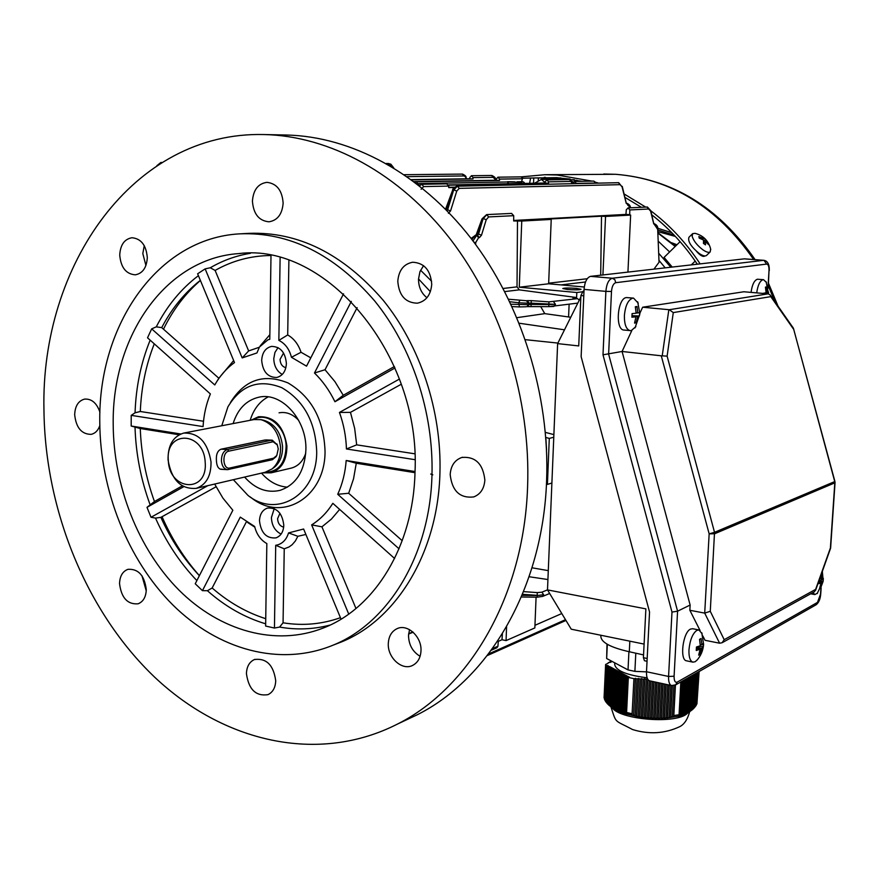 <?xml version="1.0" encoding="UTF-8"?>
<svg xmlns="http://www.w3.org/2000/svg" width="879" height="879" viewBox="0 0 879 879"><rect width="100%" height="100%" fill="white"/><g stroke="black" fill="none" stroke-linecap="round" stroke-linejoin="round"><path stroke-width="1.32" d="M272.567 441.873L228.815 451.147C221.596 452.256 222.717 470.045 229.869 468.002L273.545 458.201L276.786 455.531L278.258 448.905L277.314 444.961L271.248 440.269L264.931 440.016L221.047 449.202C217.52 450.674 215.981 454.52 216.421 460.739C216.706 465.936 218.278 468.793 221.112 469.32L227.474 469.65C224.024 469.067 222.002 466.178 221.42 460.981C221.442 454.773 223.464 450.938 227.463 449.477L271.248 440.269L272.27 440.181L277.27 444.851M205.192 462.343C203.939 431.117 165.241 429.809 168.328 460.552C169.339 491.108 207.916 493.569 205.192 462.343M211.026 461.904C207.73 442.181 198.588 432.578 183.601 433.094C173.042 436.445 167.856 445.356 168.054 459.827C171.46 479.846 180.81 489.361 196.127 488.383C206.213 484.845 211.18 476.022 211.026 461.904M265.15 472.265L272.094 468.925C278.028 463.815 280.83 456.454 280.5 446.829C278.742 432.336 272.215 423.271 260.931 419.646L253.91 419.58L184.183 432.984M262.634 472.847L271.193 472.814C281.719 469.144 286.961 460.146 286.895 445.84C283.598 425.843 274.127 416.141 258.492 416.745L251.328 420.074M704.76 255.943L704.551 256.185C702.684 256.921 699.97 255.284 696.421 251.262M700.145 263.887C686.136 242.692 669.567 224.914 650.438 210.531M645.669 207.081L624.178 193.995M598.456 183.118L596.391 182.447M592.006 181.118L557.055 175.009L544.727 174.723L521.093 176.888M532.773 177.987L556.923 177.646L582.129 181.305M625.035 197.423L641.373 207.279M651.811 214.861C669.183 228.408 684.356 244.856 697.311 264.205M703.134 256.404L702.947 255.514M545.156 182.667L541.398 179.437L534.575 183.228M546.672 179.349L541.398 179.437M536.706 183.184L542.793 183.063M580.843 297.014L557.627 343.612L578.734 345.93L580.909 295.553L583.052 291.235L583.986 291.114M557.627 343.612L547.496 589.897L571.251 629.199L644.098 644.087M647.032 661.261L644.461 660.722L643.406 657.69L645.878 608.872L547.496 589.897M643.549 654.921L629.309 651.746L629.836 641.176M629.309 651.746C610.224 647.427 600.731 642.186 600.851 636.011L600.884 635.253M638.242 303.189L633.561 298.124L626.496 297.563C617.355 297.981 614.915 330.021 624.002 330.054L631.199 330.658L635.858 326.625M633.561 298.124L632.759 298.146C628.122 299.783 625.332 305.606 624.387 315.627C624.31 324.549 626.255 329.57 630.243 330.691M639.44 315.979L639.615 312.419L637.78 312.99L636.989 306.496L635.33 306.749L636.132 313.243L632.067 313.605L631.891 317.198L635.956 316.836L634.55 323.098L636.198 322.824L637.616 316.561L639.44 315.979L632.001 315.704M631.957 316.44L635.956 316.836M635.462 307.309L636.989 306.496M636.121 312.825L637.78 312.99M632.166 313.594L632.067 315.693M631.979 316.011L637.616 316.561M634.946 321.857L636.198 322.824M672.215 267.062L664.063 257.404L680.104 241.67M698.047 253.042L698.959 253.295M695.201 261.096L691.279 264.887M548.914 177.756L560.912 177.954M658.415 241.384L669.622 251.954M658.909 253.526L670.82 267.216L658.909 253.526M576.8 180.184L576.866 181.404M156.847 165.713L160.835 162.494L161.912 162.494M702.189 633.88L698.97 629.968L692.619 628.716L690.531 629.089C682.873 632.221 679.401 660.239 686.587 660.832L692.938 662.151L695.157 661.733L697.377 659.733M698.97 629.968L696.893 630.331C692.575 633.517 689.938 640.033 688.96 649.867C688.751 657.042 690.081 661.129 692.938 662.151M703.277 646.658L703.464 643.219L701.871 644.911L701.09 638.528L699.552 639.352L700.332 645.746L696.454 647.01L696.267 650.482L700.134 649.207L698.673 655.141L700.211 654.295L701.673 648.372L703.277 646.658L698.453 646.461M696.41 648.449L700.134 649.207M700.299 644.604L701.871 644.911M696.454 647.318L701.673 648.372M699.244 653.482L700.211 654.295M692.52 233.77L688.938 237.275C687.609 241.362 691.059 246.779 699.288 253.526C702.728 255.811 705.112 256.47 706.463 255.503L706.584 255.393M695.091 233.331L692.63 233.649L692.158 236.33C693.663 241.033 697.278 245.56 703.024 249.911C706.452 252.207 708.848 252.877 710.188 251.91L710.639 249.087M708.496 244.582L708.144 243.011L703.903 237.726L701.871 236.308L703.145 238.451L698.86 236.561L699.212 238.121L703.497 240.011L703.464 243.439L705.507 244.856L705.529 241.428L708.496 244.582M702.244 239.33L703.145 238.451M702.75 239.582L703.903 237.726M703.596 241.406L705.178 239.868M707.441 243.241L708.144 243.011M703.475 243.428L705.529 241.428M576.382 288.367C569.021 287.851 564.494 287.905 562.791 288.532L567.427 289.477C574.822 289.993 579.371 289.938 581.063 289.312L576.382 288.367M514.764 181.854L507.48 181.722L514.764 181.854M627.936 272.105L630.639 215.08L626.672 214.817L629.727 214.652L629.803 209.938L628.144 207.916L626.298 209.718L625.936 214.41L513.688 220.453M511.534 213.421L513.721 215.685L513.677 220.959L521.752 221.058L519.28 287.202L576.811 292.509L582.107 291.839M538.223 181.107L538.355 177.91L560.286 179.107L546.738 178.931L553.374 179.788M570.108 179.041L558.506 177.976L539.08 177.899M521.566 181.733L522.555 178.228L530.586 178.041L529.619 183.326M538.355 177.91L530.586 178.041M517.193 181.81L522.895 181.711L524.258 182.524M508.897 183.733L507.172 181.986L418.547 183.59M448.576 185.205L548.529 183.217L548.54 181.854L546.848 179.887L545.222 181.667L545.123 183.019L448.455 184.931M570.757 180.36L571.207 181.426L569.537 179.591M416.69 182.085L418.635 185.205M576.47 183.568L574.745 181.437L573.064 183.645M446.73 183.843L448.719 186.073L448.719 187.612L454.267 187.491M414.273 181.854L499.536 180.448L499.536 179.107L497.997 177.184L496.327 178.931L496.25 180.261L413.943 181.601M522.752 178.217L521.335 176.965M411.581 179.854L473.001 178.942L473.012 177.624L471.496 175.712L469.858 177.448L469.771 178.767L411.251 179.624M540.662 306.573L544.771 313.638L570.757 317.264M526.202 306.76L519.379 306.914L526.202 306.76M519.291 306.903L512.061 306.595L519.379 306.914L518.742 302.783L509.787 301.728M516.929 317.671L544.771 313.638M448.719 187.304L454.597 187.183M570.141 179.755L574.075 179.69M574.613 181.448L574.514 179.766M533.553 183.25L533.751 177.997M546.562 179.931L546.738 178.931M659.184 260.602L665.194 267.864M553.781 437.226L549.287 438.412L545.804 437.456M551.891 483.021L547.419 484.406L549.287 438.412M546.452 484.373L547.419 484.406M545.387 432.38L553.891 434.611M630.221 207.807L626.551 203.313M653.921 269.15L659.041 262.25L657.701 229.441L653.998 223.738M548.661 283.192L587.227 278.731M600.687 275.204L601.511 216.19L605.554 216.454L602.917 274.951M584.271 287.004L548.639 283.785L551.221 219.431L547.035 219.146L601.511 216.19M503.14 288.466L517.017 286.862L517.489 220.761M472.968 240.901L476.737 235.341L478.594 237.704L475.737 242.505L475.594 244.406M517.017 286.862L519.291 289.861L504.766 291.586M496.954 647.724L497.943 646.197L498.272 641.362L501.986 639.736L502.403 633.715M534.959 625.299L561.791 613.542M579.261 300.178L577.58 298.651L572.943 298.025L576.602 297.541L576.811 292.509M576.602 297.541L519.291 289.861M508.589 299.234L526.51 300.739L528.334 303.222L518.742 302.783L519.786 300.541M560.989 284.906L585.524 281.983M657.701 229.441L659.041 262.25M413.152 632.254L410.24 633.341L413.152 632.254M510.974 304.222L528.202 304.65L527.048 306.65M553.66 301.86L555.495 304.343L553.836 306.43L548.815 306.639L548.837 304.573L555.495 304.343L531.114 303.156L531.07 304.42L548.837 304.573L549.001 301.86L577.58 298.651M537.146 597.127L537.146 595.533L543.651 594.72L537.146 595.533L522.049 595.336M596.006 183.162L593.764 181.085L596.841 183.151M419.393 185.788L421.865 184.315L423.645 186.59L448.719 186.073M456.673 186.205L618.684 182.689L622.079 186.886L618.464 182.7M453.85 189.919L457.432 186.062L453.696 189.908L447.631 209.795L450.564 210.927L456.761 191.062L453.85 189.919M551.221 219.431L521.752 221.058M630.639 215.08L605.554 216.454M625.936 214.41L629.727 214.652M483.307 218.563L486.834 214.597L483.142 218.552L478.572 234.078L481.505 235.209L486.23 219.706L483.307 218.563M471.397 175.712L491.844 175.47C494.525 176.745 495.701 177.899 495.382 178.942L495.174 179.481L491.559 175.47M404.263 174.701L462.508 174.097C465.2 175.36 466.397 176.503 466.068 177.536L462.222 174.097M501.986 639.736L506.062 640.604L534.85 627.925L536.08 597.182M471.1 238.44L475.473 235.264L471.847 239.418M571.735 181.36L573.207 182.667M571.548 181.92L571.768 183.304L571.207 181.426L548.54 181.854M655.778 225.705L653.888 223.365M531.07 306.485L531.07 304.42L529.048 304.541L529.103 303.123L528.334 303.222L528.202 304.65L529.048 304.541L527.4 306.628L548.815 306.65L527.609 306.584M527.279 300.629L531.301 300.64L531.114 303.156L529.103 303.123L527.279 300.629L526.51 300.739M476.616 234.847L476.385 234.297L478.572 234.078L477.539 235.297L475.473 235.264L477.539 235.297L479.396 237.649L481.505 235.209M446.038 209.685L447.631 209.795L447.081 210.762M569.131 179.525L571.229 180.733L571.372 181.854M571.284 181.206L571.768 182.414M519.28 287.202L548.639 283.785M577.679 303.365L576.613 303.266M506.579 626.694L506.062 640.604M507.282 181.997L521.873 182.261L507.282 181.997M499.536 180.448L496.25 180.261M473.001 178.942L469.771 178.767M548.529 183.217L545.123 183.019M812.888 592.578L814.866 594.556L817.602 593.094M817.942 583.733L820.953 583.238L819.591 588.414L820.733 587.776L823.129 581.338L823.326 578.327L822.304 579.602L821.316 574.251M817.129 593.611L823.129 581.338L818.865 581.14M820.755 575.844L821.151 580.228L818.92 580.964M818.283 582.766L820.953 583.238M821.14 579.404L822.304 579.602M818.558 581.986L822.096 582.612M820.03 587.216L820.733 587.776M766.499 282.544L763.554 279.676L757.423 279.225C754.281 280.28 752.149 284.664 751.051 292.377M763.554 279.676L763.06 279.698C759.928 280.753 757.808 285.148 756.709 292.872M768.477 293.905L768.532 292.092L767.334 292.531L766.675 286.917L765.444 287.103L766.103 292.718L762.895 293.41M765.532 287.51L766.675 286.917M766.103 292.421L767.334 292.531M632.704 715.242L626.936 713.748M690.235 676.577L688.257 712.583L687.587 712.99L689.575 676.962M686.949 712.99L687.587 712.99M688.916 677.335L686.928 713.374L686.268 713.748L688.246 677.72M685.62 713.77L686.268 713.748M687.587 678.094L685.609 714.111L684.95 714.44L686.917 678.478M684.301 714.495L684.95 714.44M686.246 678.852L684.28 714.759L683.62 715.034L685.576 679.236M682.972 715.143L683.62 715.034M684.917 679.621L682.961 715.275L682.302 715.451L684.247 680.005M681.28 715.726L682.302 715.451M680.84 681.939L679.06 714.737L677.621 716.11L679.72 715.242L680.357 715.506L678.907 716.275L681.654 715.572L680.225 716.011M679.06 714.737L673.819 715.55L675.457 685.005M662.865 718.198L670.49 717.583L672.226 716.396L672.05 717.22L673.622 716.726L673.819 715.55M665.853 718.11L664.337 718.198M659.766 718.165L662.777 718.253M662.821 718.264L661.305 718.308L663.129 683.741M661.59 683.412L659.766 718.341L658.217 718.341L660.063 683.082M656.69 718.077L658.217 718.341M658.525 682.752L656.668 718.33L655.13 718.286L656.998 682.423M653.602 717.956L655.13 718.286M655.459 682.082L653.591 718.242L652.042 718.165L653.932 681.752M650.515 717.824L652.042 718.165M652.394 681.423L650.504 718.088L648.966 717.989L650.867 681.093M647.438 717.671L648.966 717.989M649.328 680.742L647.427 717.879L645.889 717.747L647.845 679.423M644.362 717.473L645.889 717.747M641.263 717.187L644.318 717.583M632.188 713.759L626.595 712.484L628.32 677.445L633.935 678.654L632.034 714.935L633.55 715.572L633.682 714.737L635.067 716.055L641.176 717.176M622.376 712.902L626.079 714.001L624.837 713.122L625.694 712.913L626.925 714.056L627.771 713.968L626.595 712.484M620.662 712.331L622.508 674.325L621.695 673.885L619.838 711.99L621.486 712.539M619.025 711.616L620.871 673.446L620.058 673.006L618.201 711.21L619.849 711.737M617.388 710.792L619.234 672.567L618.42 672.127L616.575 710.353L618.223 710.869M615.772 709.902L617.607 671.688L616.794 671.248L614.959 709.441L616.597 709.957M614.157 708.957L615.981 670.809L615.179 670.369L613.344 708.463L614.981 709.023M612.542 707.958L614.366 669.93L613.553 669.501L611.751 707.419L613.366 708.056M610.949 706.87L612.751 669.062L611.949 668.622L610.158 706.276L611.762 707.024M609.367 705.65L611.147 668.194L610.345 667.754L608.576 704.969L610.169 705.903M607.796 704.222L609.543 667.326L608.74 666.897L607.015 703.387L608.587 704.617M606.235 702.442L607.938 666.458L607.136 666.029L605.477 701.321L607.026 703.057M608.268 663.14L605.62 664.469L606.378 665.601L604.763 699.981L605.488 701.002M604.763 699.981L604.071 697.64L605.62 664.59M647.12 677.819C626.233 675.083 615.421 670.523 614.663 664.128L614.729 662.821M621.486 712.627L623.332 674.775L624.156 675.215L622.31 712.88M623.145 713.056L624.98 675.665L625.804 676.105L623.991 713.144M633.682 714.737L635.484 678.731L637.022 678.797L635.187 715.484M636.704 716.055L638.572 678.863L640.121 678.929L638.231 716.495M639.758 716.857L641.67 678.995L643.219 679.06L641.285 717.154M642.813 717.385L644.757 679.126L646.307 679.192L644.351 717.583L642.78 717.407M662.854 718.253L664.656 684.071M664.403 718.143L666.194 684.4M665.963 717.989L667.721 684.73M667.524 717.758L669.26 685.071M669.084 717.44L670.787 685.4M679.72 715.242L681.555 681.533M680.357 715.506L682.225 681.148M681.005 715.594L682.895 680.764M681.654 715.572L683.565 680.39M691.553 675.83L689.575 711.737L688.916 712.166L690.894 676.204M692.872 675.072L690.894 710.825L690.235 711.287L692.212 675.457M694.19 674.325L692.223 709.803L691.564 710.331L693.531 674.698M695.498 673.578L693.553 708.617L692.883 709.232L694.849 673.951M696.805 672.831L694.893 707.155L694.223 707.925L696.157 673.204M611.103 661.689L611.399 661.052M609.685 662.414L610.422 661.546L612.322 661.535M609.707 661.909L611.037 662.195L608.29 662.634M608.74 666.897L610.026 666.721L607.938 666.458M610.345 667.754L611.63 667.579L609.543 667.326M611.949 668.622L613.234 668.447L611.147 668.194M613.553 669.501L614.85 669.326L612.751 669.062M615.179 670.369L616.465 670.194L615.663 669.754L614.366 669.93M616.794 671.248L618.091 671.062L615.981 670.809M618.42 672.127L619.717 671.941L617.607 671.688M620.058 673.006L621.354 672.82L619.234 672.567M621.695 673.885L622.991 673.71L620.871 673.446M623.332 674.775L624.628 674.589L622.508 674.325M624.98 675.665L626.277 675.479L624.156 675.215M624.837 713.122L626.628 676.555L627.925 676.369L625.804 676.105M626.628 676.555L628.76 676.819L629.584 677.269L628.32 677.445M635.484 678.731L633.935 678.654M638.572 678.863L637.022 678.797M641.67 678.995L640.121 678.929M644.757 679.126L643.219 679.06M647.482 678.764L646.307 679.192M612.026 661.382L611.125 661.184M607.136 666.029L608.422 665.853L606.378 665.601M606.993 644.109L606.653 658.514L628.024 669.908L634.891 671.369L646.494 671.864M634.891 671.369L635.792 653.196M628.024 669.908L628.914 651.669M606.653 658.514L607.323 644.296M699.124 671.512L696.926 703.925L698.717 671.743M698.113 672.094L696.256 705.211L695.575 706.266L697.454 672.457M670.655 717.011L672.325 685.675M672.226 716.396L673.885 685.576M625.694 712.913L627.452 676.995M696.289 704.639L696.926 703.925M694.915 706.683L695.575 706.266M693.575 708.177L694.223 707.925M692.245 709.375L692.883 709.232M690.916 710.408L691.564 710.331M689.597 711.32L690.235 711.287M688.279 712.177L688.916 712.166M678.258 716.264L678.302 715.583M633.55 715.572L635.407 678.258M673.622 716.726L675.325 685.082M670.49 717.583L672.193 685.664M667.381 718L669.128 685.038M664.282 718.176L666.073 684.378M661.195 718.187L663.008 683.719M658.107 718.121L659.942 683.049M655.031 718.011L656.877 682.39M651.943 717.879L653.811 681.73M648.867 717.736L650.757 681.071M645.79 717.572L647.746 679.258M642.714 717.341L644.681 678.654M641.22 717.209L639.659 716.989L641.593 678.522M636.594 716.44L638.495 678.39M607.609 665.974L607.631 665.425M626.925 714.056L626.969 713.089M628.727 677.379L628.76 676.819M627.079 676.489L627.101 675.929M625.43 675.599L625.452 675.039M623.782 674.709L623.804 674.149M622.145 673.819L622.167 673.27M620.508 672.94L620.53 672.38M618.882 672.061L618.904 671.501M617.256 671.182L617.278 670.633M615.63 670.303L615.663 669.754M614.014 669.435L614.047 668.886M612.41 668.567L612.432 668.018M610.795 667.699L610.828 667.15M724.197 639.681L815.646 589.369L830.402 547.958L834.808 482.868L714.671 533.74L709.155 533.861L661.272 355.797L622.079 351.479L690.136 605.027L689.85 610.279L704.705 613.113L710.276 611.301L724.197 639.681L722.12 642.725L719.604 643.208L704.705 613.113L709.155 533.861L714.528 532.322L834.929 481.494L793.363 328.12M584.063 289.389L581.14 356.676L649.548 612.015L646.504 671.743L668.567 676.456L671.985 612.081L602.994 354.808L605.873 291.378L584.063 289.389C584.755 281.862 586.919 277.511 590.556 276.358L612.3 278.236L763.631 260.338L744.304 258.855L590.556 276.358M744.304 258.855L744.952 258.898M631.836 330.493L622.079 351.479L602.994 354.808M639.934 313.067L642.659 307.21L669.26 309.727L673.281 312.583L667.117 356.127L714.528 532.322L710.276 611.301M669.26 309.727L768.026 293.861L743.876 291.762L642.659 307.21M690.136 605.027L677.577 611.191L674.094 676.226L668.567 676.456C668.425 681.752 669.424 684.796 671.589 685.565L649.614 680.818C647.405 680.038 646.373 677.017 646.504 671.743M689.85 610.279L700.036 630.43M702.793 635.891L705.024 640.297L719.604 643.208M661.272 355.797L667.117 356.127M768.026 286.972L769.004 270.71C769.103 266.513 768.323 264.304 766.664 264.085L615.772 282.686C613.388 283.477 611.96 286.4 611.487 291.454L608.62 354.105L677.577 611.191L671.985 612.081M815.646 589.369L814.437 591.721M768.367 293.894L770.268 295.08L770.795 296.63L673.281 312.583M815.547 590.435L830.611 548.177L835.039 482.67L793.44 328.306M276.27 456.52L272.413 459.706L227.474 469.65M484.856 480.077C483.087 463.859 475.418 456.311 461.849 457.454C454.729 460.003 450.839 465.705 450.18 474.55C452.059 491.009 459.904 498.47 473.715 496.932C480.494 494.262 484.208 488.647 484.856 480.077M283.137 203.181C282.225 190.49 276.841 183.546 266.996 182.349C258.195 183.557 253.339 189.798 252.427 201.06C253.394 213.916 258.898 220.827 268.952 221.805C277.478 220.442 282.214 214.234 283.137 203.181M99.931 412.174C96.745 403.032 91.647 398.67 84.615 399.099C78.374 400.78 75.067 405.977 74.671 414.69C76.088 427.732 81.582 434.292 91.163 434.358C95.174 433.435 98.052 430.545 99.799 425.689M275.72 680.785C273.545 665.029 266.436 657.953 254.416 659.547C249.394 661.898 246.724 666.579 246.428 673.589C248.658 689.466 255.855 696.487 268.007 694.652C272.842 692.256 275.413 687.642 275.72 680.785M283.565 353.017L280.038 359.39C280.324 363.983 282.269 366.741 285.873 367.675M286.389 363.565C285.345 352.325 280.401 346.601 271.567 346.403C265.502 347.897 262.206 352.567 261.678 360.401C262.777 371.751 267.798 377.443 276.753 377.476C282.642 375.904 285.862 371.268 286.389 363.565M278.039 347.612L274.94 352.435L273.776 358.599C274.006 365.95 276.841 371.235 282.269 374.465M270.996 255.525L269.787 339.305L267.908 339.832L259.437 347.04L256.943 352.94L242.186 357.929L248.647 350.919L215.113 270.435L210.29 267.765L205.148 268.875L197.632 273.787L234.495 362.566C226.584 368.268 220.003 375.729 214.762 384.947L151.682 328.856L156.275 326.845L161.714 327.625L218.849 378.245L233.671 360.566M269.853 334.679L260.173 345.919M279.951 513.314L277.577 518.676C277.907 523.368 279.94 526.18 283.675 527.125M283.796 525.312C282.379 513.204 276.951 507.447 267.513 508.062C262.513 509.853 259.843 514.083 259.481 520.742C260.931 532.949 266.436 538.662 275.984 537.882C280.819 536.036 283.434 531.85 283.796 525.312M274.237 508.622L271.413 517.533C271.754 525.455 274.984 530.971 281.093 534.102M275.709 545.277L284.247 548.815L283.06 622.804L279.588 627.079L274.446 628.045L275.709 545.277L277.566 544.914C282.906 543.299 286.565 539.299 288.543 532.927L303.618 529.015L341.052 619.146M284.247 548.815L289.037 546.969L292.125 544.727L295.388 540.959L297.849 536.289L288.543 532.927M420.986 650.801C421.865 636.77 407.471 623.541 397.088 628.65C391.638 631.298 388.716 636.253 388.298 643.527C387.441 657.646 402.099 670.974 412.592 665.425C417.778 662.733 420.58 657.855 420.986 650.801M409.515 629.639L408.515 635.44C408.746 644.801 412.614 651.746 420.096 656.294M431.732 284.378C430.655 270.271 424.304 262.887 412.68 262.239C403.714 263.975 398.758 270.292 397.791 281.192C398.945 295.531 405.472 302.87 417.371 303.189C425.985 301.277 430.765 295.003 431.732 284.378M423.546 265.634L419.931 271.743L418.514 279.126C418.547 287.037 421.349 293.234 426.93 297.728M147.309 257.624C146.244 245.274 141.145 238.648 132.004 237.737C124.444 239.055 120.357 244.812 119.731 255.031C120.83 267.491 126.027 274.083 135.311 274.83C142.662 273.413 146.661 267.677 147.309 257.624M144.255 245.637L142.816 253.57L145.925 265.491M146.277 589.611C144.486 575.448 138.377 568.691 127.949 569.328C122.62 571.339 119.819 576.119 119.544 583.656C121.368 597.907 127.543 604.62 138.091 603.807C143.244 601.741 145.98 597.006 146.277 589.611M141.991 575.822L146.233 590.853M298.706 420.382C292.751 414.075 286.202 411.548 279.05 412.822M244.593 477.066C255.196 488.889 267.018 493.317 280.06 490.35C295.915 484.878 304.53 471.485 305.881 450.169C307.178 420.041 281.687 391.704 258.953 397.176C246.373 400.143 237.759 408.944 233.122 423.568M268.139 396.89C259.525 401.549 253.537 409.35 250.174 420.294M233.342 479.692L247.988 495.415C276.94 518.786 316.967 494.822 316.704 451.883C315.583 422.052 303.958 400.659 281.829 387.705C259.041 378.695 241.066 385.068 227.925 406.845L221.772 425.755M249.878 496.745L251.427 497.844C282.346 522.829 325.274 497.316 325.043 451.377C323.879 419.657 311.54 396.836 288.015 382.936C263.788 373.179 244.571 379.75 230.364 402.648M179.129 434.775L140.266 428.523L131.191 426.029L131.213 415.36L203.071 426.59C203.763 414.91 206.191 404.021 210.367 393.935L147.529 337.811L151.682 328.856M131.213 415.36L135.058 412.8L140.31 411.504L203.51 421.25M414.998 472.342C421.063 354.49 325.79 242.296 238.868 253.581C165.208 258.382 112.029 336.602 113.193 423.865C113.369 485.615 138.124 548.892 178.887 590.018C219.728 630.836 275.402 646.999 323.648 627.892C374.915 608.114 413.383 545.958 414.998 472.342M333.855 644.867L341.481 641.934C396.616 619.662 437.984 552.484 439.939 472.913C441.752 410.976 420.151 345.733 383.068 300.102C342.942 253.756 298.234 231.507 248.944 233.353L241.989 233.726M99.766 421.711C100.052 489.867 127.521 559.626 172.734 604.851C218.014 649.713 279.863 667.194 333.273 645.087C388.573 622.75 430.062 555.165 431.974 475.067C433.754 412.701 412.02 347.007 374.773 301.047C334.449 254.372 289.565 231.968 240.121 233.825C157.649 237.956 98.316 325.076 99.766 421.711M404.45 720.791L417.404 714.693C489.109 678.764 542.772 588.161 546.595 481.088C550.001 394.891 521.346 303.574 470.913 238.209C420.206 173.031 351.007 136.377 286.158 135.014L263.92 134.542C133.212 131.268 40.588 265.513 43.95 409.79C44.95 510.073 86.384 612.081 154.715 677.226C223.068 741.744 317.473 764.708 397.418 724.098C469.738 687.85 523.884 595.852 527.587 486.889C530.894 399.165 501.755 306.145 450.663 239.571C399.297 173.196 329.328 135.915 263.92 134.542M546.551 449.894L545.925 439.082M408.614 633.858L412.734 631.869M297.849 536.289L305.881 534.465M247.592 522.456L254.8 527.158M214.674 484.054L222.881 498.063L232.847 510.249L195.237 583.766L202.434 590.655L207.411 590.721L212.147 587.996L246.439 521.697M183.7 486.713L147.002 507.337L151.012 517.27L155.517 518.105L160.868 517.357L216.058 486.79M182.25 485.889L154.451 501.524L147.002 507.337M217.3 380.761L218.849 378.245M259.305 347.26L248.647 350.919M310.803 357.841L301.047 352.281C298.377 344.304 293.927 338.525 287.697 334.954L288.894 260.382M343.546 293.828L306.54 366.169L291.443 357.281L301.047 352.281M394.396 366.521L343.26 395.286L334.932 381.629L325.021 369.74L357.138 307.65M343.26 395.286L334.932 401.736C329.504 390.573 322.681 380.992 314.473 372.993L325.021 369.74M414.811 453.806L356.687 444.851L354.666 428.414L350.468 412.361L401.307 384.211M356.687 444.851L346.436 448.971C346.04 436.456 343.711 424.282 339.448 412.438L350.468 412.361M402.23 540.717L348.677 493.273L353.534 478.824L356.27 463.244L414.987 472.682M348.677 493.273L337.723 494.284C342.425 484.032 345.249 472.77 346.183 460.497L356.27 463.244M355.973 608.499L321.934 526.818L331.405 519.093L339.657 509.413M321.934 526.818L311.638 524.884C319.978 519.698 327.043 512.512 332.844 503.326L394.616 558.495M274.446 628.045L265.634 626.057L266.831 543.541L265.777 542.947C260.184 539.343 256.47 533.861 254.635 526.477L240.286 517.116L202.434 590.655M430.699 474.045L432.809 474.836M242.186 357.929L205.148 268.875M131.191 426.029L180.755 433.984M151.012 517.27L207.862 485.647M348.732 614.069L311.638 524.884M399.033 548.804L337.723 494.284M346.183 460.497L415.02 471.54M415.02 459.684L346.436 448.971M339.448 412.438L399.451 379.058M395.023 367.982L334.932 401.736M314.473 372.993L351.325 301.387M291.443 357.281C289.356 349.117 285.159 343.491 278.852 340.393L280.115 257.657M261.502 473.111C269.04 481.725 277.698 486.406 287.466 487.153M271.193 472.814L291.553 468.035C298.289 466.09 303.013 461.167 305.749 453.278M287.697 334.954L278.852 340.393M272.094 468.925L274.534 467.123C280.17 462.266 282.829 455.267 282.522 446.136C280.851 432.358 274.655 423.755 263.92 420.305L260.931 419.646M264.975 472.298C278.577 471.935 285.62 463.112 286.114 445.807C285.521 426.304 266.623 411.251 253.69 419.613M222.31 469.221L220.08 469.111M774.992 301.838L768.356 286.038M753.655 259.536C717.319 207.202 671.303 178.789 615.608 174.295L545.848 174.701M671.864 232.759L657.811 228.265M676.731 244.988L672.292 243.318M676.973 244.747L671.589 242.736M675.38 236.429L657.997 231.671M583.052 291.235L583.975 291.323M583.777 295.816L580.909 295.553M643.406 657.69L647.175 658.47M658.063 233.199L675.215 246.472M386.222 163.483L388.639 163.527M160.835 162.494L161.824 162.549M392.506 167.153L388.232 163.483L390.88 164.208L393.759 167.911M452.63 190.194C452.443 188.776 454.003 187.403 457.3 186.062L459.245 188.359L620.299 184.656M653.745 223.914L650.625 211.18L646.922 207.026M482.033 218.838L486.636 214.597L488.68 216.926L513.721 215.685M574.745 181.437L593.666 181.085M421.228 184.403L421.865 184.315M523.576 591.622L537.322 592.6L541.871 592.182L547.496 589.875M568.581 317L569.12 304.31M473.012 177.624L493.229 177.349M499.536 179.107L522.401 178.756M423.645 186.59L421.107 189.271M576.47 183.414L595.468 183.03M417.481 184.304L418.635 184.282M573.086 183.282L571.768 183.304M495.415 180.272L495.174 179.481M628.397 205.279L627.771 205.301M626.266 203.456L622.079 186.886M459.245 188.359L456.761 191.062M448.411 213.3L450.564 210.927M488.471 653.998L565.494 619.673M629.803 209.938L648.9 208.993M488.68 216.926L486.23 219.706M479.396 237.649L478.594 237.704M492.46 648.625L497.943 646.197M531.301 300.64L549.001 301.86M407.087 176.646L463.87 175.954M466.09 178.822L465.859 178.085M541.871 592.182L543.651 594.72L542.519 596.445M548.815 306.65L577.745 303.112M537.322 592.6L537.146 595.347L522.478 594.303M445.554 209.202L452.608 190.238L453.696 189.908L446.246 209.905M476.407 234.253L482.022 218.871L483.142 218.552L477.517 234.001L475.902 235.231M466.057 177.503L466.463 178.811M622.244 186.337L626.32 203.379M654.339 223.738C656.877 224.892 658.063 226.738 657.899 229.287L657.899 229.276M655.207 225.749L654.064 223.881M474.023 242.296L475.737 242.505M519.214 323.23L564.505 329.812M532.015 567.79L548.287 570.636M525.389 339.679L557.901 343.074M688.828 712.177L686.081 714.462C672.391 724.153 619.398 719.231 612.191 707.727M793.297 328.834L770.795 296.63M674.094 676.226C674.061 680.895 675.127 682.851 677.291 682.082L817.47 602.401L820.492 594.237L820.887 588.326M662.228 355.764L668.842 309.694M611.487 291.454L605.873 291.378C606.576 283.785 608.718 279.412 612.3 278.236L614.828 279.676L615.772 282.686M766.664 264.085L763.95 260.327L744.634 258.844M677.291 682.082L675.533 684.972M768.235 287.993L769.004 270.71M817.47 602.401L815.888 604.906M221.047 449.202L227.463 449.477L228.815 451.147M273.545 458.201L272.413 459.706M228.727 469.551L229.869 468.002M250.504 253.284C236.22 255.624 222.816 260.448 210.29 267.765M198.412 275.654C181.074 288.828 167.032 305.892 156.275 326.845M150.155 340.151C140.981 362.675 135.948 386.892 135.058 412.8M431.622 281.258L420.569 270.216M430.369 291.674L418.525 278.94M283.06 622.804C302.651 625.991 321.78 624.288 340.448 617.684M212.147 587.996C228.628 602.324 246.494 612.553 265.744 618.695M200.401 280.467C185.26 293.575 172.954 309.815 163.483 329.196M160.868 517.357C170.845 539.497 183.678 558.934 199.368 575.69M155.517 518.105C166.087 541.969 179.876 562.791 196.863 580.579M140.266 428.523C141.189 453.553 145.914 477.89 154.451 501.524M135.025 427.271C135.86 453.828 140.871 479.615 150.067 504.634M154.275 343.832C145.958 364.895 141.299 387.463 140.31 411.504M200.346 280.335C184.623 292.74 171.746 308.507 161.714 327.625M270.875 255.503C250.889 255.712 232.298 260.689 215.113 270.435M279.588 627.079C296.652 630.067 313.495 629.386 330.108 625.057M207.411 590.721C225.233 606.499 244.659 617.53 265.667 623.826M265.81 472.111L196.127 488.383M603.752 174.02L615.882 174.306C672.512 179.008 718.923 207.455 755.127 259.657M768.521 283.313L778.069 306.244M657.931 229.99L674.193 235.176M545.365 177.338L544.2 177.36M635.012 327.889L639.901 313.869L637.682 301.816M658.052 232.803L675.577 246.109M556.726 177.635L550.65 177.723M696.586 660.623C700.783 656.031 703.123 650.625 703.607 644.373L701.794 632.814M710.748 249.691L710.397 248.054C708.024 240.264 702.892 235.352 695.003 233.32M706.463 255.503L710.188 251.91M627.958 207.916L647.405 207.015L650.79 210.685L653.8 223.826M486.658 214.597L511.71 213.41M528.378 178.052L530.806 178.019M546.848 179.887L569.021 179.525M414.613 182.107L416.8 182.074M418.964 185.458L421.733 184.304L446.84 183.843M497.899 177.184L520.742 176.877M491.295 650.229L497.042 647.68M487.252 655.591L565.955 620.442M521.346 596.995L537.135 597.193L542.618 596.401L549.672 593.49M523.005 178.206L520.84 176.877M495.778 180.272L495.382 178.942M573.569 182.03L571.855 181.371M630.474 207.796C630.452 205.829 629.276 204.346 626.947 203.324M475.231 235.264L476.11 235.198M475.88 235.22L476.385 234.297M521.873 182.261L521.895 183.48M547.925 579.536L529.103 576.734M810.658 593.808L814.866 594.556M823.173 581.03L822.348 571.361M768.543 293.916L766.136 281.796M682.609 715.374L682.049 715.539M680.796 715.88L666.93 718.044M639.099 716.901L624.321 713.583M623.002 713.155L621.739 712.726M610.905 706.837C616.75 724.263 613.707 719.429 632.561 729.548C649.109 734.613 664.81 733.657 679.665 726.691C684.214 724.494 687.598 719.374 689.795 711.32M671.589 685.565L675.797 684.818L816.119 604.774C818.778 602.73 820.316 599.126 820.733 593.973L821.151 587.82M769.29 270.622C769.477 264.414 767.697 260.986 763.95 260.327M722.12 642.725L814.657 591.6M793.396 328.175L770.268 295.08M835.039 482.67L834.929 481.494M277.314 444.961L276.896 443.95M265.93 439.939L272.27 440.181M462.596 457.256L461.849 457.454M254.998 659.327L254.416 659.547M397.868 628.342L397.088 628.65M259.898 397.011L258.953 397.176M240.824 253.449L238.868 253.581M341.481 641.934L333.273 645.087M417.404 714.693L397.418 724.098M413.108 632.199L408.603 634.001M199.379 575.657C184.161 558.418 171.713 538.772 162.044 516.709"/></g></svg>
